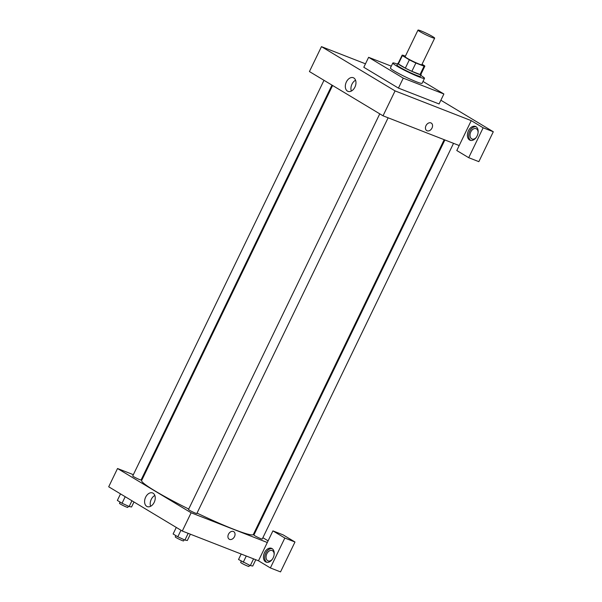 <?xml version="1.0" encoding="UTF-8"?>
<svg xmlns="http://www.w3.org/2000/svg" width="602" height="602" viewBox="0 0 602 602"><rect width="100%" height="100%" fill="white"/><g stroke="black" fill="none" stroke-linecap="round" stroke-linejoin="round"><path stroke-width="0.9" d="M420.911 30.875A9.256 0.783 -154.2 0 1 429.971 35.097A9.256 0.783 -154.2 0 1 434.659 38.159A9.256 0.783 -154.2 0 1 425.983 34.833A9.256 0.783 -154.2 0 1 417.991 30.1A9.256 0.783 -154.2 0 1 420.911 30.875M434.659 38.159L421.814 64.73A9.256 0.783 -154.2 0 1 413.138 61.412A9.256 0.783 -154.2 0 1 405.146 56.678L417.991 30.1M424.831 66.19L420.821 74.497A12.612 1.069 -154.2 0 1 420.053 74.513L411.866 71.314A12.612 1.069 -154.2 0 1 405.334 68.131L398.358 63.932L402.369 55.632L409.352 59.831A12.612 1.069 -154.2 0 0 415.877 63.014L424.064 66.205A12.612 1.069 -154.2 0 0 424.831 66.19A12.612 1.069 -154.2 0 0 424.583 65.776L422.047 64.248M405.387 56.174L402.888 55.203A12.612 1.069 -154.2 0 0 402.121 55.211A12.612 1.069 -154.2 0 0 402.369 55.632M398.358 63.932A12.612 1.069 -154.2 0 1 398.11 63.519L402.121 55.211M398.215 63.293A12.958 1.099 25.8 0 0 397.794 63.368A12.958 1.099 25.8 0 0 408.984 69.998A12.958 1.099 25.8 0 0 421.129 74.648A12.958 1.099 25.8 0 0 420.926 74.272M421.129 74.648L420.331 76.311A12.958 1.099 -154.2 0 1 408.186 71.653A12.958 1.099 -154.2 0 1 396.989 65.031L397.794 63.368M405.334 68.131L409.352 59.831M420.053 74.513L424.064 66.205M411.866 71.314L415.877 63.014M420.768 75.4A17.586 1.49 -154.2 0 1 424.493 78.328A17.586 1.49 -154.2 0 1 408.013 72.007A17.586 1.49 -154.2 0 1 392.828 63.014A17.586 1.49 -154.2 0 1 397.433 64.121M424.493 78.328L422.085 83.309A17.586 1.49 -154.2 0 1 405.605 76.988A17.586 1.49 -154.2 0 1 390.42 67.996L392.828 63.014M422.995 81.436L443.885 93.995L403.257 78.14L368.62 57.31L391.3 66.16M443.885 93.995L439.061 103.958L398.441 88.103L363.804 67.273L368.62 57.31M398.441 88.103L403.257 78.14M365.474 63.812L321.468 46.64L395.07 90.902L471.238 120.633L456.79 150.53L468.695 157.686L483.15 127.79L493.301 131.755L440.867 100.225M483.15 127.79L471.238 120.633M475.986 126.706A7.405 5.012 111.3 0 1 477.288 135.563A7.405 5.012 111.3 0 1 470.087 140.243A7.405 5.012 111.3 0 1 468.108 131.522A7.405 5.012 111.3 0 1 475.475 126.45A7.405 5.012 111.3 0 1 475.986 126.706M476.084 126.759A7.405 5.012 -68.7 0 0 469.379 132.019A7.405 5.012 -68.7 0 0 470.741 140.432M476.257 137.406A5.553 3.762 111.3 0 1 472.028 139.017A5.553 3.762 111.3 0 1 470.546 132.478A5.553 3.762 111.3 0 1 476.069 128.67A5.553 3.762 111.3 0 1 478.086 132.718M468.695 157.686L478.853 161.652L493.301 131.755M425.983 125.675A4.395 3.213 -59 0 1 431.265 123.079A4.395 3.213 -59 0 1 431.754 128.504A4.395 3.213 -59 0 1 426.735 130.619A4.395 3.213 -59 0 1 425.983 125.675M321.468 46.64L309.428 71.555L383.022 115.81L395.07 90.902M383.022 115.81L459.198 145.549M426.735 130.619A4.395 3.213 121 0 0 431.754 128.504A4.395 3.213 121 0 0 431.265 123.079M347.467 91.12A7.322 4.959 111.3 0 1 346.188 82.354A7.322 4.959 111.3 0 1 353.306 77.726A7.322 4.959 111.3 0 1 355.263 86.349A7.322 4.959 111.3 0 1 347.979 91.369A7.322 4.959 111.3 0 1 347.467 91.12M355.564 80.232A7.322 4.959 -68.7 0 0 351.335 91.06M444.186 139.687L253.337 534.486A62.021 5.245 -154.2 0 1 197.035 513.092M188.712 509.036A62.021 5.245 -154.2 0 1 141.651 480.494L332.605 85.492M323.996 80.314L132.741 475.941A4.628 0.391 25.8 0 0 135.081 477.476A4.628 0.391 25.8 0 0 139.611 479.583A4.628 0.391 25.8 0 0 141.079 479.975L331.965 85.108M453.532 143.336L262.246 539.038A4.628 0.391 -154.2 0 1 257.904 537.375A4.628 0.391 -154.2 0 1 253.909 535.012L444.886 139.957M388.124 117.804L196.839 513.506A4.628 0.391 -154.2 0 1 192.497 511.843A4.628 0.391 -154.2 0 1 188.501 509.48L379.757 113.846M254.277 532.529L254.917 532.92M262.886 537.706L268.101 540.844M142.697 478.334L141.997 478.063M133.351 474.685L117.525 468.514L191.127 512.776L267.303 542.507L272.917 530.881L284.829 538.037L270.373 567.934L258.469 560.778L267.303 542.507M272.917 530.881L283.075 534.847L294.98 542.003L280.532 571.9L270.373 567.934M272.315 559.281A5.553 3.762 111.3 0 1 268.086 560.891A5.553 3.762 111.3 0 1 266.859 553.765A5.553 3.762 111.3 0 1 272.127 550.544A5.553 3.762 111.3 0 1 274.143 554.592M272.142 548.633A7.405 5.012 -68.7 0 0 265.437 553.893A7.405 5.012 -68.7 0 0 266.806 562.306M272.051 548.58A7.405 5.012 111.3 0 1 273.346 557.437A7.405 5.012 111.3 0 1 266.144 562.117A7.405 5.012 111.3 0 1 264.165 553.396A7.405 5.012 111.3 0 1 271.532 548.324A7.405 5.012 111.3 0 1 272.051 548.58M284.829 538.037L294.98 542.003M117.525 468.514L108.699 486.785L182.293 531.047L258.469 560.778M154.195 502.354A7.322 4.959 111.3 0 1 147.249 506.598A7.322 4.959 111.3 0 1 145.293 497.974A7.322 4.959 111.3 0 1 152.577 492.955A7.322 4.959 111.3 0 1 154.195 502.354M182.293 531.047L191.127 512.776M154.834 495.461A7.322 4.959 -68.7 0 0 150.605 506.29M228.467 534.26A4.395 3.213 -59 0 1 233.749 531.664A4.395 3.213 -59 0 1 234.238 537.089A4.395 3.213 -59 0 1 229.212 539.204A4.395 3.213 -59 0 1 228.467 534.26M229.212 539.204A4.395 3.213 121 0 0 234.238 537.089A4.395 3.213 121 0 0 233.749 531.664M120.52 493.896L117.36 500.435L122.048 503.257L129.152 506.523L131.567 506.974L133.975 501.985M129.152 506.523L131.936 500.759M122.048 503.257L125.208 496.71M128.407 506.184L127.827 507.381A4.628 0.391 -154.2 0 1 123.493 505.718A4.628 0.391 -154.2 0 1 119.489 503.347L120.107 502.083M176.281 527.427L173.12 533.966L177.808 536.788L184.912 540.054L187.327 540.506L190.375 534.2M184.912 540.054L188.163 533.334M177.808 536.788L180.969 530.249M184.167 539.716L183.587 540.912A4.628 0.391 -154.2 0 1 179.253 539.249A4.628 0.391 -154.2 0 1 175.25 536.886L175.867 535.622M241.176 554.028L238.527 559.499L250.319 565.587L252.735 566.038L255.782 559.732M250.319 565.587L253.57 558.867M243.216 562.321L246.263 556.015M249.574 565.248L248.995 566.444A4.628 0.391 -154.2 0 1 244.66 564.781A4.628 0.391 -154.2 0 1 240.665 562.411L241.274 561.154"/></g></svg>
